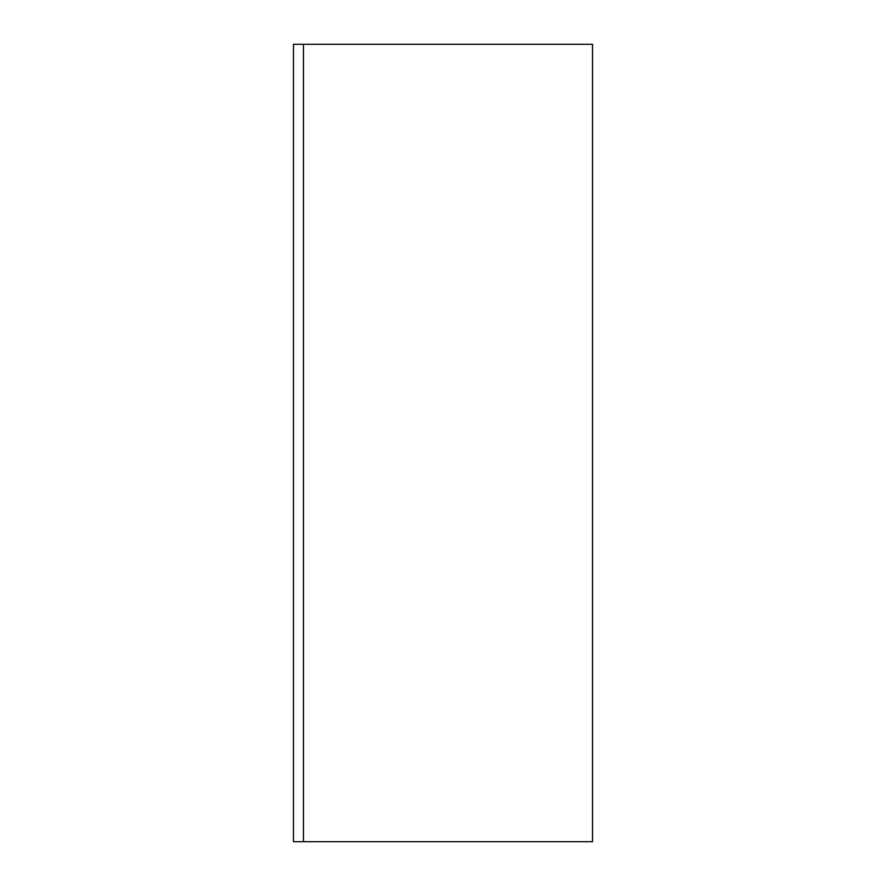 <?xml version="1.0" encoding="UTF-8"?>
<svg xmlns="http://www.w3.org/2000/svg" width="886" height="886" viewBox="0 0 886 886"><rect width="100%" height="100%" fill="white"/><g stroke="black" fill="none" stroke-linecap="round" stroke-linejoin="round"><path stroke-width="1.33" d="M293.487 841.7L293.487 44.3L293.487 841.7L303.455 841.7L293.487 841.7M592.512 841.7L592.512 44.3L293.487 44.3L592.512 44.3L592.512 841.7L303.455 841.7L303.455 44.3L303.455 841.7L592.512 841.7"/></g></svg>
